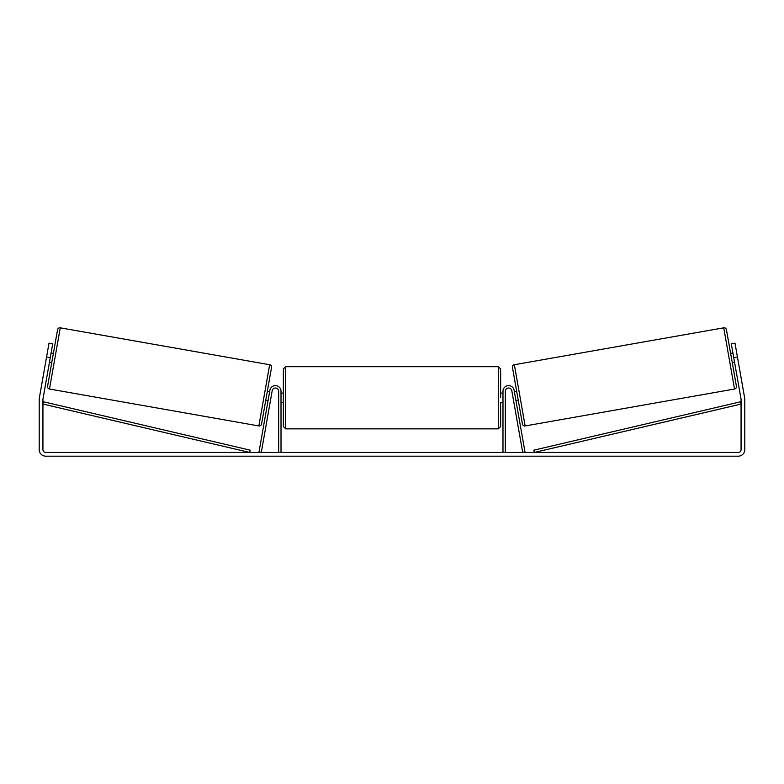 <?xml version="1.0" encoding="UTF-8"?>
<svg xmlns="http://www.w3.org/2000/svg" width="784" height="784" viewBox="0 0 784 784"><rect width="100%" height="100%" fill="white"/><g stroke="black" fill="none" stroke-linecap="round" stroke-linejoin="round"><path stroke-width="1.18" d="M281.015 452.446L281.015 391.226A5.606 5.606 0 0 0 275.899 385.64A5.606 5.606 0 0 0 269.892 390.256L258.994 452.035L261.297 452.446L272.195 390.657A3.273 3.273 0 0 1 278.683 391.226L278.683 452.446M505.317 452.446L505.317 391.226A3.273 3.273 0 0 1 511.805 390.657L522.703 452.446L525.006 452.035L514.108 390.256A5.606 5.606 0 0 0 508.101 385.64A5.606 5.606 0 0 0 502.985 391.226L502.985 452.446M723.74 327.82A2.332 2.332 0 0 1 726.445 329.711L736.431 386.316A2.332 2.332 0 0 1 734.53 389.021L525.143 425.947A2.332 2.332 0 0 1 522.438 424.046L512.462 367.441A2.332 2.332 0 0 1 514.353 364.736L723.74 327.82L734.53 389.021M734.549 362.208L732.246 362.62L730.629 353.417L732.922 353.006M514.333 391.549L516.636 391.147M515.96 400.751L518.263 400.35M514.569 392.862L515.725 399.438M733.158 354.319L734.314 360.895M50.264 357.612L46.579 356.955L49.02 343.157L52.695 343.804L42.983 398.909A2.803 2.803 0 0 0 42.934 399.389L42.934 449.644A2.803 2.803 0 0 0 45.746 452.446L738.254 452.446A2.803 2.803 0 0 0 741.066 449.644L741.066 399.389A2.803 2.803 0 0 0 741.017 398.909L731.305 343.804L734.98 343.157L737.421 356.955L733.736 357.612M46.579 356.955L39.298 398.252A6.546 6.546 0 0 0 39.2 399.389L39.2 449.644A6.546 6.546 0 0 0 45.746 456.18L738.254 456.18A6.546 6.546 0 0 0 744.8 449.644L744.8 399.389A6.546 6.546 0 0 0 744.702 398.252L737.421 356.955M60.26 327.82A2.332 2.332 0 0 0 57.555 329.711L47.569 386.316A2.332 2.332 0 0 0 49.47 389.021L258.857 425.947A2.332 2.332 0 0 0 261.562 424.046L271.538 367.441A2.332 2.332 0 0 0 269.647 364.736L60.26 327.82L49.47 389.021M53.371 353.417L51.078 353.006M50.842 354.319L49.686 360.895M51.754 362.62L49.451 362.208M269.667 391.549L267.364 391.147M268.04 400.751L265.737 400.35M269.431 392.862L268.275 399.438M283.357 397.772L283.357 369.029L285.69 366.696L285.69 428.848L283.357 426.506L283.357 397.772M500.643 393.098L500.643 369.029L500.643 397.772L500.643 393.098L502.985 393.098M281.015 394.43L281.015 401.104M502.985 401.104L502.985 394.43M500.643 402.447L500.643 426.506L500.643 402.447L502.985 402.447M42.934 404.064L249.655 452.446L250.184 450.173L43.473 401.79L42.934 404.064M741.066 404.064L534.345 452.446L533.816 450.173L740.527 401.79L741.066 404.064M525.143 425.947L514.353 364.736M258.857 425.947L269.647 364.736M285.69 428.848L498.31 428.848L498.31 366.696L500.643 369.029M498.31 366.696L285.69 366.696M283.357 393.098L281.015 393.098M283.357 402.447L281.015 402.447M498.31 428.848L500.643 426.506"/></g></svg>
